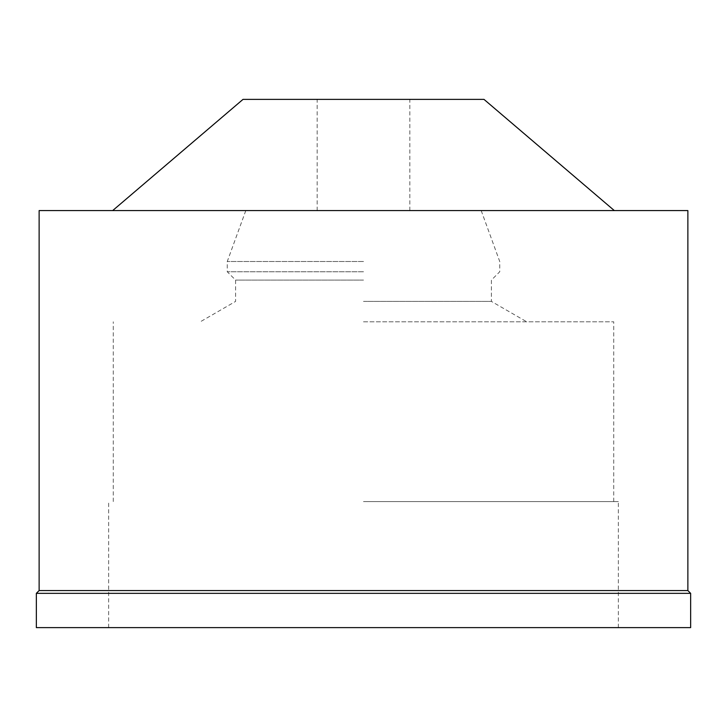 <?xml version="1.0" encoding="UTF-8"?>
<svg xmlns="http://www.w3.org/2000/svg" width="727" height="727" viewBox="0 0 727 727"><rect width="100%" height="100%" fill="white"/><g stroke="black" fill="none" stroke-linecap="round" stroke-linejoin="round"><path stroke-width="0.55" stroke-dasharray="3.63 2.73" d="M690.65 627.628L36.35 627.628M363.5 501.585L618.359 501.585L363.5 501.585M363.5 321.797L613.724 321.797L363.5 321.797M363.5 301.405L491.397 301.405L363.5 301.405M363.5 280.095L235.603 280.095L363.5 280.095M363.5 271.753L227.26 271.753L363.5 271.753M363.5 261.511L227.26 261.511L363.5 261.511M39.131 210.585L687.869 210.585M243.018 99.372L483.982 99.372M687.869 590.56L39.131 590.56M36.35 593.341L690.65 593.341M618.359 627.628L618.359 501.585M108.641 627.628L108.641 501.585M613.724 501.585L613.724 321.797M113.276 501.585L113.276 321.797M481.201 210.585L499.74 261.511L499.74 271.753L491.397 280.095L491.397 301.405L526.712 321.797M245.799 210.585L227.26 261.511L227.26 271.753L235.603 280.095L235.603 301.405L200.288 321.797M409.837 210.585L409.837 99.372M317.163 210.585L317.163 99.372"/><path stroke-width="1.09" d="M614.333 210.585L483.982 99.372L243.018 99.372L112.667 210.585M687.869 210.585L39.131 210.585L39.131 590.56L687.869 590.56L687.869 210.585M687.869 590.56L690.65 593.341L36.35 593.341L39.131 590.56M36.35 593.341L36.35 627.628L690.65 627.628L690.65 593.341"/></g></svg>
